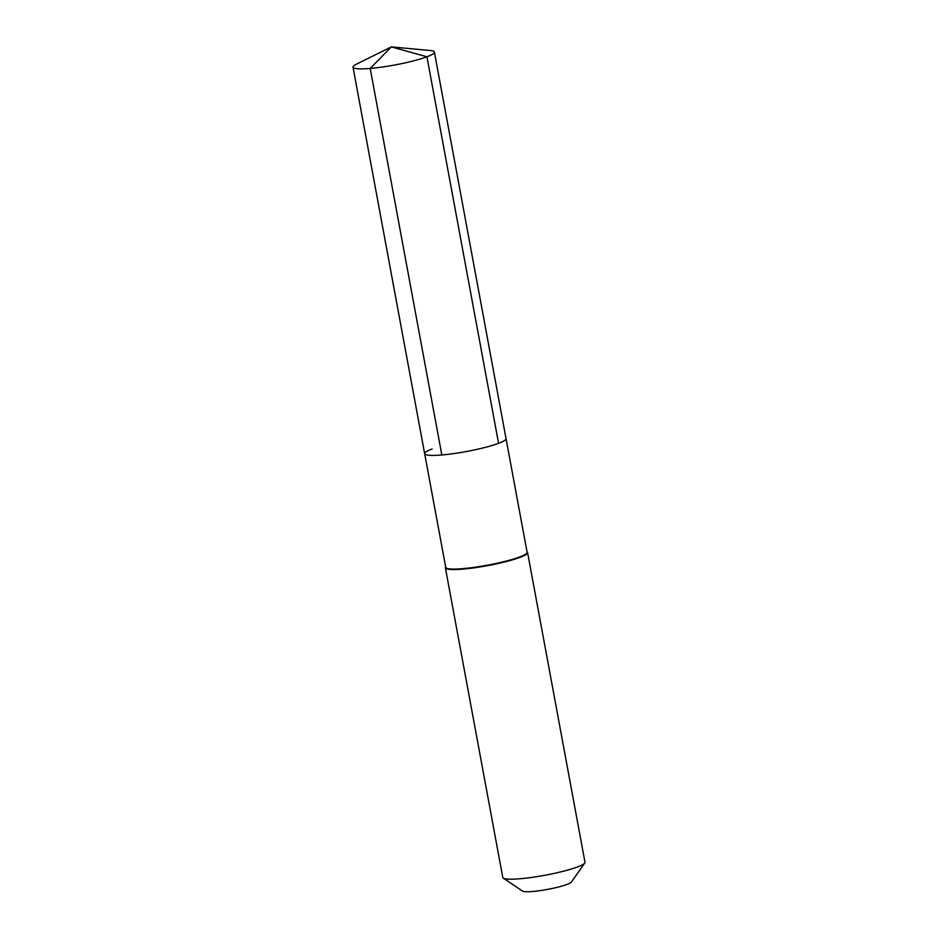 <?xml version="1.0" encoding="UTF-8"?>
<svg xmlns="http://www.w3.org/2000/svg" width="938" height="938" viewBox="0 0 938 938"><rect width="100%" height="100%" fill="white"/><g stroke="black" fill="none" stroke-linecap="round" stroke-linejoin="round"><path stroke-width="1.41" d="M432.137 448.974A41.378 5.476 -10.5 0 0 424.656 453.687L445.726 567.349A41.378 5.476 -10.5 0 0 474.558 567.291A41.378 5.476 -10.5 0 0 519.64 556.984A41.378 5.476 169.5 0 0 527.109 552.271L506.039 438.609A41.378 5.476 169.5 0 1 498.57 443.322A41.378 5.476 -10.5 0 1 453.488 453.629A41.378 5.476 -10.5 0 1 424.656 453.687A41.378 5.476 -10.5 0 0 453.488 453.629A41.378 5.476 -10.5 0 0 498.57 443.322A41.378 5.476 169.5 0 0 506.039 438.609L434.4 52.071A41.378 5.476 169.5 0 1 426.931 56.784L498.57 443.322M445.656 566.998L445.62 567.044A41.8 5.534 -10.5 0 0 445.398 567.842A41.8 5.534 -10.5 0 0 474.511 567.771A41.8 5.534 -10.5 0 0 520.051 557.36A41.8 5.534 169.5 0 0 527.59 552.599A41.8 5.534 169.5 0 0 527.086 551.943L527.039 551.907M527.59 552.599L584.984 862.221A41.8 5.534 169.5 0 1 584.749 863.019A41.8 5.534 169.5 0 1 577.433 866.982A41.8 5.534 -10.5 0 1 534.554 877.007A41.8 5.534 -10.5 0 1 503.284 878.109A41.8 5.534 -10.5 0 1 502.78 877.452L445.398 567.842M503.284 878.109L522.536 891.1A25.08 3.318 -10.5 0 0 541.296 890.443A25.08 3.318 -10.5 0 0 567.033 884.417A25.08 3.318 169.5 0 0 571.418 882.037L584.749 863.019M434.4 52.071A41.378 5.476 169.5 0 0 430.155 50.511L391.357 46.9L356.428 64.171A41.378 5.476 -10.5 0 0 353.016 67.161A41.378 5.476 -10.5 0 0 381.848 67.102A41.378 5.476 -10.5 0 0 426.931 56.784L391.357 46.9L370.193 68.439L441.833 454.965M424.656 453.687L353.016 67.161"/></g></svg>
